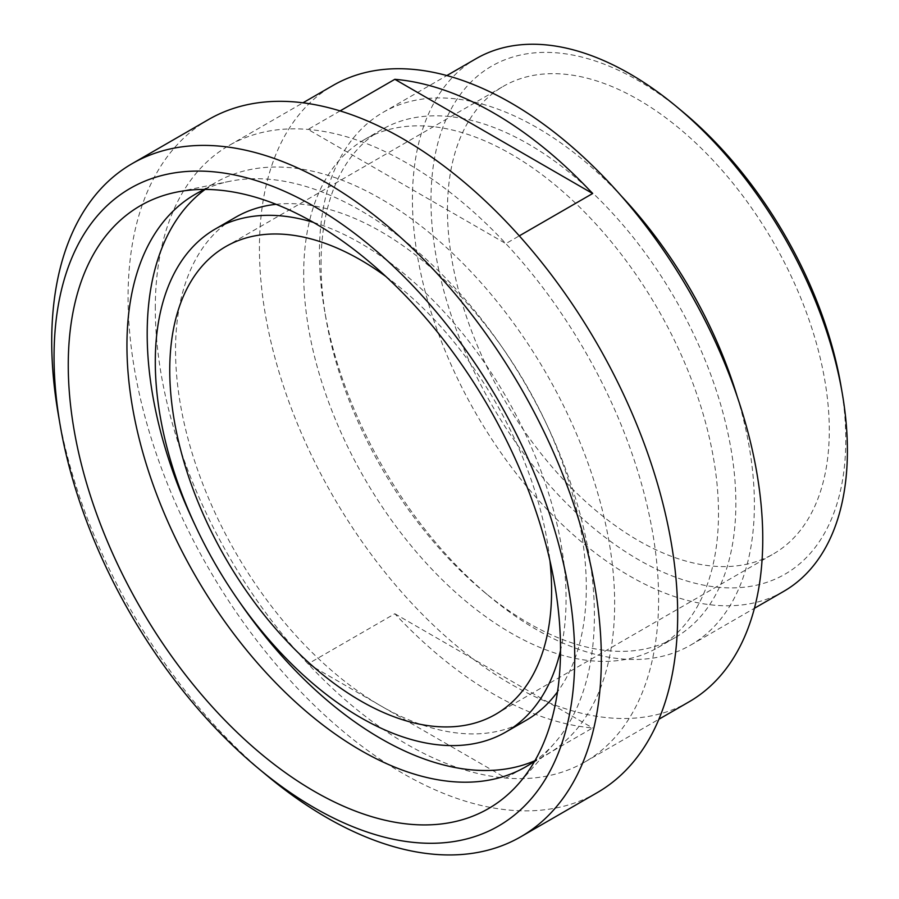 <?xml version="1.0" encoding="UTF-8"?>
<svg xmlns="http://www.w3.org/2000/svg" width="899" height="899" viewBox="0 0 899 899"><rect width="100%" height="100%" fill="white"/><g stroke="black" fill="none" stroke-linecap="round" stroke-linejoin="round"><path stroke-width="0.67" stroke-dasharray="4.5 3.37" d="M267.385 775.916A388.638 224.379 60 0 1 58.154 413.518M155.291 308.436A355.914 205.489 60 0 1 229.009 145.514A355.914 205.489 60 0 1 308.054 129.422A355.914 205.489 60 0 1 505.856 243.618A355.914 205.489 60 0 1 584.912 761.959A355.914 205.489 60 0 1 505.856 778.062A355.914 205.489 60 0 1 308.054 663.855A355.914 205.489 60 0 1 155.291 308.436M208.557 119.522A388.638 224.379 -120 0 0 128.074 297.434A388.638 224.379 -120 0 0 297.715 688.544A388.638 224.379 -120 0 0 597.194 792.66M308.054 663.855L505.856 778.062L592.643 727.954A355.914 205.489 60 0 1 394.841 613.747L308.054 663.855M340.103 110.914L308.054 129.422L505.856 243.618L519.296 235.864M737.371 397.066A307.57 177.575 60 0 1 690.69 645.077A307.57 177.575 60 0 1 490.101 596.936A307.57 177.575 60 0 1 324.517 310.133A307.57 177.575 60 0 1 319.426 253.147A307.57 177.575 60 0 1 383.12 112.341A307.57 177.575 60 0 1 621.243 195.926M321.044 263.845A293.321 169.349 60 0 1 381.794 129.568A293.321 169.349 60 0 1 675.115 298.918A293.321 169.349 60 0 1 675.104 637.616A293.321 169.349 60 0 1 483.819 591.711A293.321 169.349 60 0 1 325.899 318.19A293.321 169.349 60 0 1 321.044 263.845M840.925 385.536A293.321 169.349 60 0 1 660.821 571.18A293.321 169.349 60 0 1 430.969 200.387A293.321 169.349 60 0 1 683.004 112.015M476.133 58.649A307.57 177.575 -120 0 0 412.427 199.443A307.57 177.575 -120 0 0 546.693 508.98A307.57 177.575 -120 0 0 783.703 591.373M394.841 613.747L592.643 727.954M313.313 222.345A290.456 167.697 60 0 1 560.527 650.528M385.828 276.454A270.003 155.887 60 0 1 549.93 560.684M526.151 720.313A290.456 167.697 60 0 1 302.322 642.493A290.456 167.697 60 0 1 175.541 350.194A290.456 167.697 60 0 1 235.695 217.221M276.072 204.309A290.456 167.697 60 0 1 526.151 384.918A290.456 167.697 60 0 1 557.526 691.803M205.107 189.431A330.54 190.846 60 0 1 215.648 182.508A330.54 190.846 60 0 1 546.199 373.343A330.54 190.846 60 0 1 546.199 755.025A330.54 190.846 60 0 1 534.927 760.7M239.01 601.285A330.54 190.846 60 0 1 195.207 525.409M204.657 189.419A330.54 190.846 60 0 1 229.706 181.306A330.54 190.846 60 0 1 525.949 385.042A330.54 190.846 60 0 1 554.267 743.451A330.54 190.846 60 0 1 534.703 761.093M689.05 701.838A355.914 205.489 60 0 1 414.787 606.488A355.914 205.489 60 0 1 259.429 248.315A355.914 205.489 60 0 1 333.147 85.383M303.693 273.869A293.321 169.349 60 0 1 364.432 139.592A293.321 169.349 60 0 1 657.753 308.941A293.321 169.349 60 0 1 657.753 647.64A293.321 169.349 60 0 1 431.722 569.056A293.321 169.349 60 0 1 303.693 273.869M447.455 209.905A270.003 155.887 60 0 1 503.373 86.304A270.003 155.887 60 0 1 773.376 242.191A270.003 155.887 60 0 1 773.376 553.953A270.003 155.887 60 0 1 565.314 481.617A270.003 155.887 60 0 1 447.455 209.905M483.819 591.711L490.101 596.936M325.899 318.19L324.517 310.133M525.949 766.723L546.199 755.025M195.398 194.195L215.648 182.508M229.706 181.306L176.474 192.15M554.267 743.451L518.251 784.13M584.912 761.959L658.877 719.256M229.009 145.514L302.974 102.801M657.753 647.64L675.104 637.616M364.432 139.592L381.794 129.568M690.69 645.077L754.418 608.286M383.12 112.341L446.859 75.55M495.675 714.289L773.376 553.953M225.671 246.629L503.373 86.304"/><path stroke-width="1.35" d="M60.143 425.081L58.154 413.518A388.638 224.379 60 0 1 51.715 341.519A388.638 224.379 60 0 1 132.209 163.607A388.638 224.379 60 0 1 520.847 387.986A388.638 224.379 60 0 1 520.847 836.744A388.638 224.379 60 0 1 267.385 775.916L258.361 768.409A368.185 212.569 -120 0 0 572.022 699.231A368.185 212.569 -120 0 0 333.192 218.199A368.185 212.569 -120 0 0 54.052 356.869A368.185 212.569 -120 0 0 60.143 425.081A368.185 212.569 -120 0 0 258.361 768.409M520.847 836.744L597.194 792.66A388.638 224.379 -120 0 0 597.194 343.901A388.638 224.379 -120 0 0 208.557 119.522L132.209 163.607M621.243 195.926A307.57 177.575 60 0 1 737.371 397.066M676.722 106.79L683.004 112.015A293.321 169.349 60 0 1 840.925 385.536L842.307 393.593A307.57 177.575 -120 0 0 676.722 106.79A307.57 177.575 -120 0 0 476.133 58.649L446.859 75.55M754.418 608.286L783.703 591.373A307.57 177.575 -120 0 0 842.307 393.593M340.103 110.914L394.841 79.314L592.643 193.521L519.296 235.864M394.841 79.314A355.914 205.489 60 0 1 592.643 193.521M560.527 650.528A290.456 167.697 60 0 1 505.901 732A290.456 167.697 60 0 1 282.072 654.18A290.456 167.697 60 0 1 155.291 361.881A290.456 167.697 60 0 1 215.445 228.919A290.456 167.697 60 0 1 313.313 222.345M549.93 560.684A270.003 155.887 60 0 1 495.675 714.289A270.003 155.887 60 0 1 287.613 641.953A270.003 155.887 60 0 1 169.754 370.231A270.003 155.887 60 0 1 225.671 246.629A270.003 155.887 60 0 1 385.828 276.454M215.445 228.919L235.695 217.221A290.456 167.697 60 0 1 276.072 204.309M557.526 691.803A290.456 167.697 60 0 1 526.151 720.313L505.901 732M195.207 525.409A330.54 190.846 60 0 1 147.189 333.821A330.54 190.846 60 0 1 205.107 189.431M534.927 760.7A330.54 190.846 60 0 1 239.01 601.285M534.703 761.093A330.54 190.846 60 0 1 525.949 766.723A330.54 190.846 60 0 1 271.228 678.161A330.54 190.846 60 0 1 126.939 345.519A330.54 190.846 60 0 1 195.398 194.195A330.54 190.846 60 0 1 204.657 189.419M68.257 365.073A348.082 200.971 60 0 1 176.474 192.15A348.082 200.971 60 0 1 488.438 406.696A348.082 200.971 60 0 1 518.251 784.13A348.082 200.971 60 0 1 242.269 737.27A348.082 200.971 60 0 1 68.257 365.073M302.974 102.801L333.147 85.383A355.914 205.489 60 0 1 689.05 290.871A355.914 205.489 60 0 1 689.05 701.838L658.877 719.256"/></g></svg>
